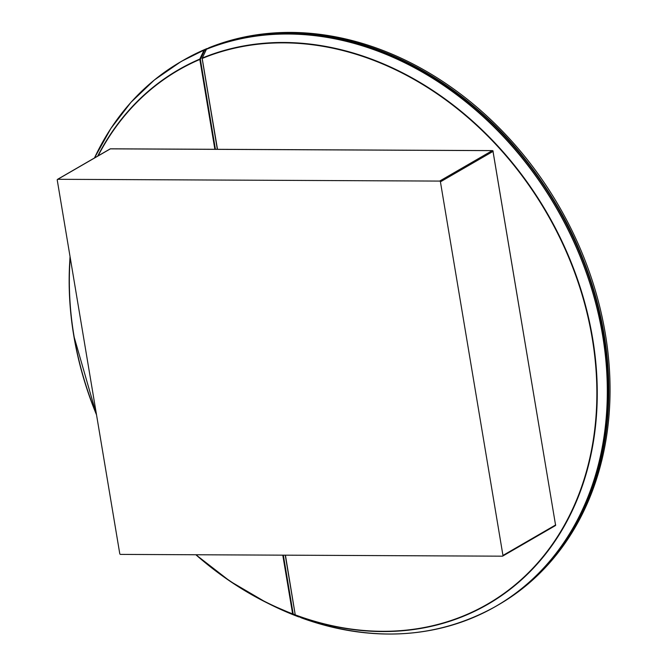 <?xml version="1.0" encoding="UTF-8"?>
<svg xmlns="http://www.w3.org/2000/svg" width="667" height="667" viewBox="0 0 667 667"><rect width="100%" height="100%" fill="white"/><g stroke="black" fill="none" stroke-linecap="round" stroke-linejoin="round"><path stroke-width="1" d="M440.428 181.833L502.951 555.436L555.544 524.996L493.03 151.392L440.428 181.833A0.784 0.634 -120.1 0 0 439.645 181.082L492.246 150.634L110.372 148.858L57.771 179.298L439.645 181.082M555.011 525.738A0.784 0.634 59.9 0 0 555.278 525.671A0.784 0.784 0 0 0 555.661 524.862L555.544 524.996A0.784 0.634 59.9 0 1 555.278 525.671L502.685 556.111A0.784 0.634 -120.1 0 1 502.418 556.178L120.544 554.402A0.784 0.634 -120.1 0 1 119.76 553.643L57.237 180.04A0.784 0.634 -120.1 0 1 57.771 179.298M502.685 556.111A0.784 0.634 -120.1 0 0 502.951 555.436M295.298 614.907L301.609 617.967A314.524 251.851 -120.1 0 0 602.576 335.251A314.524 251.851 -120.1 0 0 206.445 49.283L202.118 58.362L217.509 149.316M207.504 48.608L207.504 48.608C312.94 2.793 461.431 61.597 540.303 180.09C623.562 295.239 631.174 461.639 557.203 552.66C540.32 574.504 520.252 592.171 496.998 605.669A314.582 251.893 -120.1 0 0 603.693 334.634A314.582 251.893 -120.1 0 0 207.487 48.616L206.52 49.175A314.582 251.893 59.9 0 1 602.726 335.193A314.582 251.893 59.9 0 1 496.031 606.228A314.582 251.893 59.9 0 1 407.437 633.367M207.454 48.633L206.386 49.308M301.567 617.95L301.609 617.967C372.636 642.738 437.444 638.828 496.031 606.228L496.998 605.669M217.334 149.316L202.118 58.362L206.336 49.5M285.426 555.169L295.239 614.866L301.617 617.967M295.423 614.924L295.489 615.166A308.788 247.257 59.9 0 0 592.613 338.211A308.788 247.257 59.9 0 0 202.259 58.046L202.301 58.413A308.454 246.99 -120.1 0 1 592.221 338.269A308.454 246.99 -120.1 0 1 295.423 614.924M283.342 555.161L293.147 613.74L292.663 614.107A308.788 247.257 59.9 0 1 266.408 602.543L270.318 604.494A314.524 251.851 -120.1 0 0 298.791 616.925L292.663 614.107L282.783 555.152M97.716 156.095A308.788 247.257 59.9 0 1 199.783 59.088L203.969 50.3A314.524 251.851 -120.1 0 0 94.464 157.979L110.855 128.498L130.949 102.343L154.419 79.957L180.874 61.689A314.582 251.893 59.9 0 1 204.052 50.192L204.544 50.55L200.367 59.338L199.833 59.455A308.454 246.99 -120.1 0 0 98.132 155.853M196.123 554.752A308.454 246.99 -120.1 0 0 292.605 613.857L295.214 614.699M205.644 50.8L205.011 49.633A314.582 251.893 -120.1 0 0 181.841 61.131L180.874 61.689A314.582 251.893 59.9 0 0 113.215 124.996M299.124 616.833L270.318 604.494M497.407 605.436L498.624 604.727A314.582 251.893 -120.1 0 0 605.319 333.692A314.582 251.893 -120.1 0 0 208.904 47.757L207.687 48.466A314.582 251.893 59.9 0 1 604.102 334.4A314.582 251.893 59.9 0 1 497.407 605.436A314.582 251.893 59.9 0 1 497.198 605.553M205.386 49.875L207.053 48.524A314.582 251.893 -120.1 0 0 183.475 60.188L182.249 60.897A314.582 251.893 59.9 0 1 205.828 49.233L205.978 50.108M204.41 50.283A314.19 251.576 -120.1 0 0 203.869 50.517M109.905 149.125A0.784 0.634 59.9 0 1 110.372 148.858A0.784 0.425 90.3 0 1 110.497 148.816A0.784 0.784 0 0 0 110.105 148.924L57.504 179.365M110.63 148.858A0.784 0.425 90.3 0 0 110.497 148.816L492.371 150.6A0.784 0.425 90.3 0 0 492.246 150.634A0.784 0.634 59.9 0 1 493.03 151.392L493.146 151.259A0.784 0.784 0 0 0 492.371 150.6A0.784 0.425 90.3 0 1 492.63 150.767M492.963 151.159L555.511 524.771M285.251 555.169L295.239 614.866L285.318 555.169M217.409 149.316L202.193 58.404M70.218 257.612A308.454 246.99 -120.1 0 0 73.979 335.851A308.454 246.99 -120.1 0 0 96.415 414.182M266.408 602.543A308.788 247.257 59.9 0 1 195.865 554.752L230.04 581.232L266.408 602.543M69.935 258.271L70.043 256.562A314.524 251.851 -120.1 0 0 69.935 258.271L69.685 262.64C68.284 286.627 69.66 311.014 73.795 335.801L96.54 414.891A308.788 247.257 59.9 0 1 73.795 335.801A308.788 247.257 59.9 0 1 69.685 262.64A308.788 247.257 59.9 0 1 70.077 256.795M205.478 49.883L204.544 50.55L204.052 50.192L205.011 49.633L181.841 61.131M214.866 149.308L199.833 59.455L200.367 59.338L215.424 149.308M205.119 49.616L205.694 50.692"/></g></svg>

